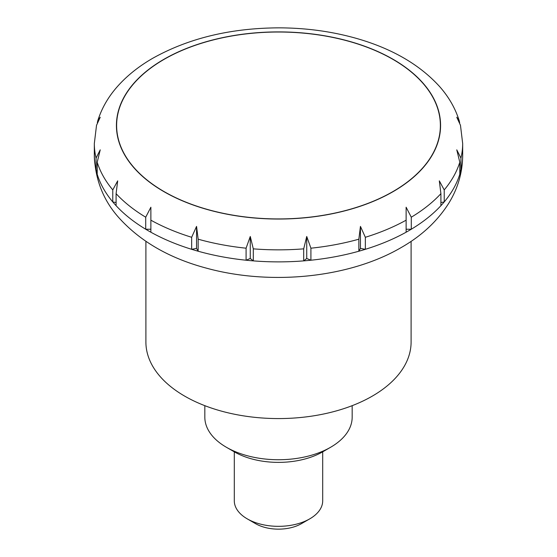 <?xml version="1.0" encoding="UTF-8"?>
<svg xmlns="http://www.w3.org/2000/svg" width="557" height="557" viewBox="0 0 557 557"><rect width="100%" height="100%" fill="white"/><g stroke="black" fill="none" stroke-linecap="round" stroke-linejoin="round"><path stroke-width="0.84" d="M322.698 451.831L322.698 500.813A44.198 25.518 180 0 1 309.755 518.859A44.198 25.518 180 0 1 247.245 518.859L255.579 523.671L247.245 518.859A44.198 25.518 180 0 1 234.302 500.813L234.302 451.831M164.037 191.559A161.878 93.458 0 0 0 392.964 191.559A161.878 93.458 0 0 0 392.964 59.39A161.878 93.458 0 0 0 164.037 59.39A161.878 93.458 0 0 0 164.037 191.559M411.101 241.348L411.101 342.012A132.601 76.56 180 0 1 329.243 412.744A132.601 76.56 180 0 1 184.736 396.152A132.601 76.56 180 0 1 145.899 342.012L145.899 241.348M408.727 230.737A184.172 106.331 180 0 1 406.123 232.213L406.123 207.225L411.282 217.202L411.282 229.233A184.172 106.331 180 0 1 408.727 230.737M406.123 232.213A184.172 106.331 180 0 1 365.343 249.313A184.172 106.331 180 0 1 358.847 251.228L360.442 248.394L365.343 249.313L365.343 237.289L360.442 226.393L360.442 248.394M360.442 226.393L358.847 239.197L358.847 251.228A184.172 106.331 180 0 1 310.91 260.223A184.172 106.331 180 0 1 303.704 260.878L306.733 258.469L310.91 260.223L310.91 248.192L306.733 236.467L306.733 258.469M306.733 236.467L303.704 248.847L303.704 260.878A184.172 106.331 180 0 1 253.296 260.878A184.172 106.331 180 0 1 246.09 260.223L250.267 258.469L253.296 260.878L253.296 248.847L250.267 236.467L250.267 258.469M250.267 236.467L246.09 248.192L246.09 260.223A184.172 106.331 180 0 1 198.153 251.228A184.172 106.331 180 0 1 191.657 249.313L196.558 248.394L198.153 251.228L198.153 239.197L196.558 226.393L196.558 248.394M116.093 205.686A184.172 106.331 180 0 1 112.779 201.933L112.779 189.909L117.687 180.851L116.093 193.662L116.093 205.686A184.172 106.331 180 0 0 145.718 229.233L145.718 217.202L150.877 207.225L150.877 232.213A184.172 106.331 180 0 1 145.718 229.233L150.877 229.233M459.797 170.581L460.938 170.101A184.172 106.331 180 0 1 459.797 174.257L459.797 162.226L456.768 149.847L460.938 158.07L460.938 170.101A184.172 106.331 180 0 0 462.672 155.549C462.512 172.426 457.958 188.189 449.012 202.839C437.663 220.948 421.691 235.869 401.103 247.6C349.183 277.992 270.591 285.706 206.696 268.223C169.843 258.434 140.643 241.682 119.107 217.975C103.518 200.715 95.254 179.911 94.328 155.549A184.172 106.331 180 0 0 96.062 170.101L96.062 158.07L100.232 149.847L97.203 162.226L97.203 174.257A184.172 106.331 180 0 1 96.062 170.101L97.203 170.581M117.562 86.37L117.43 86.523C108.162 96.988 101.597 108.462 97.719 120.939L100.232 117.242L96.528 125.29L94.328 143.518A184.172 106.331 180 0 0 96.062 158.07M97.336 122.735L97.719 120.939M150.877 232.213A184.172 106.331 180 0 0 191.657 249.313L191.657 237.289L196.558 226.393M97.203 174.257A184.172 106.331 180 0 0 112.779 201.933L116.093 202.56M440.907 193.662L439.313 180.851L444.221 189.909L444.221 201.933A184.172 106.331 180 0 1 440.907 205.686L440.907 193.662A184.172 106.331 180 0 1 411.282 217.202M462.672 155.549L462.672 143.518L460.472 125.29L456.768 117.242L459.281 120.939L459.664 122.735M459.281 120.939C455.403 108.462 448.838 96.988 439.57 86.523L439.438 86.37M440.907 202.56L444.221 201.933A184.172 106.331 180 0 0 459.797 174.257M406.123 229.233L411.282 229.233A184.172 106.331 180 0 0 440.907 205.686M309.755 518.859L301.421 523.671A32.417 18.715 180 0 1 255.579 523.671M204.83 405.67L204.83 417.2A73.67 42.534 0 0 0 226.407 447.278L226.407 447.278A73.67 42.534 0 0 0 330.593 447.278A73.67 42.534 0 0 0 352.17 417.2L352.17 405.67M234.225 451.79L226.407 447.278L234.219 451.79A62.621 36.149 180 0 1 234.219 451.79A62.621 36.149 180 0 0 322.782 451.79L330.593 447.278M393.103 191.636A162.073 93.569 180 0 1 163.897 191.636A162.073 93.569 180 0 1 163.897 59.307A162.073 93.569 180 0 1 393.103 59.307A162.073 93.569 180 0 1 393.103 191.636M112.779 189.909A184.172 106.331 180 0 1 97.203 162.226M145.718 217.202A184.172 106.331 180 0 1 116.093 193.662M191.657 237.289A184.172 106.331 180 0 1 150.877 220.182M246.09 248.192A184.172 106.331 180 0 1 198.153 239.197M303.704 248.847A184.172 106.331 180 0 1 253.296 248.847M358.847 239.197A184.172 106.331 180 0 1 310.91 248.192M406.123 220.182A184.172 106.331 180 0 1 365.343 237.289M459.797 162.226A184.172 106.331 180 0 1 444.221 189.909M462.672 143.518A184.172 106.331 180 0 1 460.938 158.07M439.389 86.321C419.498 64.528 391.954 48.591 356.772 38.496C332.285 31.526 306.531 27.975 279.51 27.85C231.085 27.982 188.865 38.106 152.848 58.213C138.916 66.234 127.17 75.599 117.611 86.321M94.328 155.549L94.328 143.518"/></g></svg>
